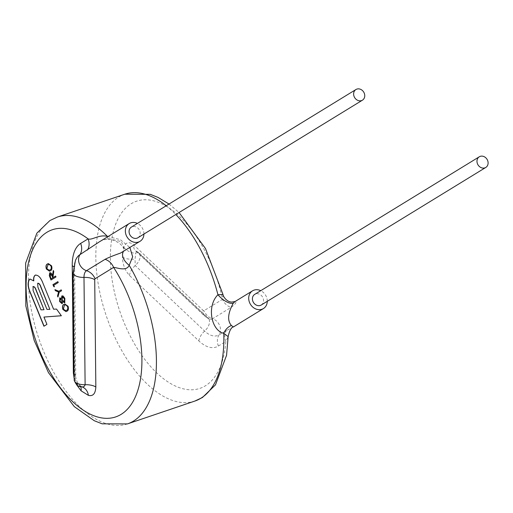 <?xml version="1.0" encoding="UTF-8"?>
<svg xmlns="http://www.w3.org/2000/svg" width="513" height="513" viewBox="0 0 513 513"><rect width="100%" height="100%" fill="white"/><g stroke="black" fill="none" stroke-linecap="round" stroke-linejoin="round"><path stroke-width="0.38" stroke-dasharray="2.56 1.92" d="M137.894 237.75A6.239 5.303 58.5 0 0 139.44 230.177A6.239 5.303 58.5 0 0 132.29 226.682A6.239 5.303 58.5 0 0 131.373 227.112M261.245 305.011A6.239 5.303 58.5 0 0 262.791 297.444A6.239 5.303 58.5 0 0 255.641 293.943A6.239 5.303 58.5 0 0 254.724 294.372M233.428 326.71L219.077 334.829A10.401 8.836 58.5 0 0 212.523 318.765L231.049 307.415C234.851 304.748 236.467 302.696 235.884 301.253L235.095 301.516M124.627 250.28A12.479 7.567 -141.8 0 0 123.595 251.242L124.627 250.28L121.478 241.642L108.807 238.635L102.26 240.289L99.214 241.931C102.497 239.853 105.505 238.968 108.249 239.282L108.249 239.282A12.479 1.539 94.5 0 1 107.531 236.839M226.509 330.276A12.479 10.6 58.5 0 0 225.842 341.466L228.15 336.637M76.495 384.603L74.186 378.703M107.499 236.442L120.337 239.648L129.898 247.529M223.001 294.5L222.52 299.336L203.994 310.686A1.622 0.84 71.3 0 1 203.199 310.48L133.803 244.996C129.173 241.328 125.858 242.085 123.857 247.26L122.447 257.167C122.671 264.445 125.012 270.537 129.462 275.436L198.858 340.921A39.976 20.706 -108.7 0 0 218.41 346.019L225.842 341.466A98.797 51.178 71.3 0 1 205.405 385.802A98.797 51.178 71.3 0 1 123.819 322.01A98.797 51.178 71.3 0 1 131.116 203.764A98.797 51.178 71.3 0 1 222.52 299.336A12.479 10.6 -121.5 0 0 231.049 307.415M143.922 234.056A10.401 8.836 58.5 0 0 137.401 223.418M267.273 301.323A10.401 8.836 58.5 0 0 260.751 290.679M73.539 266.677A12.479 5.701 179.4 0 1 74.603 268.947C74.84 262.996 75.526 259.36 76.661 258.052A29.517 15.287 -108.7 0 0 73.776 271.031L74.898 378.344L76.578 383.923L80.862 386.59A12.479 10.087 105.1 0 1 81.387 386.699M218.41 346.019A12.479 10.6 58.5 0 1 219.077 334.829A29.517 15.287 71.3 0 1 204.636 331.065L135.24 265.58L135.015 259.11L135.842 253.313L136.516 251.261L137.215 251.742L206.611 317.226A12.081 6.259 -108.7 0 0 209.201 318.945A12.081 6.259 -108.7 0 0 212.523 318.765A12.479 10.6 -121.5 0 1 203.994 310.686M108.807 238.635A12.479 1.539 94.5 0 1 108.249 239.282C111.725 239.924 113.187 239.347 119.753 243.572C123.646 247.247 124.928 249.799 123.595 251.242L123.595 251.242A12.479 7.567 -141.8 0 0 123.402 251.511M50.345 270.813L49.614 271.178M51.563 265.83L51.73 265.772C52.441 268.53 52.037 270.191 50.511 270.755M48.363 263.541L51.73 265.772M46.85 268.677L49.319 270.229M47.901 264.836L47.023 268.62M48.581 264.522L48.068 264.779M55.949 276.969L51.153 279.906M55.577 276.058L56.116 276.911M52.993 276.719L53.461 277.398M53.756 271.595L53.16 276.661M53.294 270.466L53.923 271.537M53.416 270.755L53.467 270.409M49.889 272.762C50.973 272.474 51.909 273.403 52.698 275.532M50.094 273.73L51.3 278.719M53.788 285.279L54.59 286.78M58.232 282.554L53.955 285.222M57.86 281.643L58.399 282.496M59.219 292.186L58.02 296.745M61.573 290.749L59.386 292.134M61.201 289.839L61.74 290.691M54.923 289.621L59.014 291.224M59.912 297.822L61.534 298.63M62.727 301.561L62.285 303.683M64.862 298.419L64.901 302.728M63.221 296.059L65.029 298.361M62.047 295.86L63.388 296.001M60.162 301.285L61.919 302.766M60.098 298.803L60.329 301.227M62.233 299.945L64.542 301.811M62.259 296.822L62.4 299.887M66.844 311.244L66.113 311.603M68.062 306.261L68.229 306.203C68.941 308.954 68.537 310.615 67.011 311.186M64.862 303.965L68.229 306.203M63.349 309.108L65.811 310.66M64.401 305.261L63.522 309.05M65.08 304.953L64.567 305.203M33.268 280.502L33.813 280.81M30.12 279.046L33.435 280.444M46.927 324.396L44.099 326.178M44.105 317.002L47.1 324.338M56.539 309.082L61.534 315.713M53.564 309.204L56.712 309.025M42.617 282.374L53.737 309.147M35.378 275.135C38.174 274.75 40.642 277.148 42.784 282.317M33.056 290.396L41.168 309.801L44.156 309.666M32.89 286.632L33.223 290.339M37.686 283.311L38.084 287.152L47.132 309.333L50.037 309.288M194.876 401.057A109.198 56.565 71.3 0 1 108.397 321.798A109.198 56.565 71.3 0 1 118.779 197.037A109.198 56.565 71.3 0 1 124.794 194.215M127.474 423.898A109.198 56.565 71.3 0 1 40.995 344.64A109.198 56.565 71.3 0 1 51.383 219.872A109.198 56.565 71.3 0 1 57.392 217.05M166.218 205.758A109.198 56.565 71.3 0 1 175.805 214.524M74.135 373.515A12.479 5.701 179.4 0 1 75.732 376.26L74.603 268.947A12.479 5.701 179.4 0 1 73.776 271.031A10.401 4.752 -0.6 0 0 73.077 272.769M80.579 386.526A12.479 7.49 134.3 0 0 79.682 385.295L77.649 382.615C77.162 382.544 75.283 376.273 75.732 376.26L75.732 376.26A12.479 5.701 179.4 0 1 74.898 378.344A10.401 4.752 -0.6 0 0 74.205 380.082M198.858 340.921A12.479 7.637 -46.7 0 1 204.636 331.065A10.401 6.361 133.3 0 0 208.163 318.137A10.401 6.361 133.3 0 0 206.611 317.226A12.479 7.637 133.3 0 1 204.745 316.13A12.479 7.637 133.3 0 1 203.199 310.48M129.462 275.436A12.479 7.637 -46.7 0 1 135.24 265.58A10.401 6.361 133.3 0 0 138.773 252.653A10.401 6.361 133.3 0 0 137.215 251.742A12.479 7.637 133.3 0 1 135.349 250.645L204.745 316.13L209.227 318.958L138.773 252.653L135.349 250.645A12.479 7.637 133.3 0 1 133.803 244.996M123.857 247.26A12.479 9.003 20.4 0 0 135.842 253.313M122.447 257.167A12.479 5.521 -1.3 0 0 135.015 259.11M81.753 386.808L79.682 385.295A12.479 7.49 134.3 0 0 76.578 383.923M169.027 204.039L179.069 212.523"/><path stroke-width="0.77" d="M356.843 89.102A6.239 5.303 58.5 0 0 355.932 89.531A6.239 5.303 58.5 0 0 354.38 97.104A6.239 5.303 58.5 0 0 361.537 100.599A6.239 5.303 58.5 0 0 362.447 100.17A6.239 5.303 58.5 0 0 363.999 92.603A6.239 5.303 58.5 0 0 356.843 89.102M355.932 89.531L131.373 227.112A6.239 5.303 58.5 0 0 129.821 234.685A6.239 5.303 58.5 0 0 136.977 238.179A6.239 5.303 58.5 0 0 137.894 237.75L362.447 100.17M480.194 156.362A6.239 5.303 58.5 0 0 479.283 156.792A6.239 5.303 58.5 0 0 477.731 164.365A6.239 5.303 58.5 0 0 484.888 167.86A6.239 5.303 58.5 0 0 485.798 167.437A6.239 5.303 58.5 0 0 487.35 159.864A6.239 5.303 58.5 0 0 480.194 156.362M479.283 156.792L254.724 294.372A6.239 5.303 58.5 0 0 253.172 301.945A6.239 5.303 58.5 0 0 260.328 305.44A6.239 5.303 58.5 0 0 261.245 305.011L485.798 167.437M260.751 290.679A10.401 8.836 58.5 0 0 254.076 290.114A10.401 8.836 58.5 0 0 252.55 290.826L235.095 301.522L233.351 303.068C227.791 313.263 227.163 320.76 231.459 325.563L233.434 326.935L263.419 308.563A10.401 8.836 58.5 0 0 267.273 301.323M252.55 290.826A10.401 8.836 58.5 0 0 249.966 303.446A10.401 8.836 58.5 0 0 261.893 309.275A10.401 8.836 58.5 0 0 263.419 308.563M137.401 223.418A10.401 8.836 58.5 0 0 130.725 222.847A10.401 8.836 58.5 0 0 129.199 223.565L99.214 241.931L79.977 254.621A10.401 8.836 58.5 0 0 86.53 270.678L105.062 259.328C108.564 257.513 113.668 255.455 120.356 253.153L140.068 241.296A10.401 8.836 58.5 0 0 143.922 234.056M129.199 223.565A10.401 8.836 58.5 0 0 126.615 236.185A10.401 8.836 58.5 0 0 138.542 242.014A10.401 8.836 58.5 0 0 140.068 241.296M231.459 325.563A12.479 8.304 -70.2 0 0 223.745 333.283A109.198 56.565 71.3 0 1 200.891 398.235A109.198 56.565 71.3 0 1 194.876 401.057L202.411 397.524L215.479 384.853L226.56 355.329L228.15 336.637L223.745 333.283C211.362 330.699 206.399 306.261 217.935 294.719L223.001 294.5L205.501 248.555L179.069 212.523M129.898 247.529L132.675 256.827L129.199 265.272C126.435 271.909 116.432 267.305 113.591 267.408A98.797 51.178 71.3 0 1 121.151 414.344A98.797 51.178 71.3 0 1 39.565 350.559A98.797 51.178 71.3 0 1 46.863 232.312A98.797 51.178 71.3 0 1 88.076 238.872C92.007 240.571 99.137 234.063 107.499 236.442A12.479 1.539 94.5 0 0 107.531 236.839M33.64 280.868L30.036 279.072L29.491 279.335C27.381 282.445 27.683 287.017 30.382 293.051L43.926 326.236L46.927 324.396L43.938 317.06L61.361 315.771L56.539 309.082L53.564 309.204L42.617 282.374C40.476 277.2 38.007 274.808 35.205 275.192C33.896 276.129 33.377 278.014 33.64 280.868L33.813 280.81C33.544 277.956 34.063 276.071 35.378 275.135L35.679 274.994M66.844 311.244C68.37 310.673 68.774 309.012 68.062 306.261L64.779 303.991L64.035 304.35C62.515 304.966 62.124 306.665 62.855 309.448L66.03 311.635L66.844 311.244M61.361 298.688L59.739 297.88L59.63 301.548L62.111 303.741L62.56 301.618L64.734 302.785L64.862 298.419L63.221 296.059L61.881 295.918L61.361 298.688L62.169 295.796M57.95 297.027L59.219 292.186L61.573 290.749L61.201 289.839L58.848 291.281L54.923 289.621L55.346 290.659L58.559 292.019L57.52 295.988L57.95 297.027M53.673 286.555L54.423 286.838L53.788 285.279L58.232 282.554L57.86 281.643L52.91 284.683L53.839 286.498L53.076 284.625L57.873 281.682M50.999 280.002L55.949 276.969L55.577 276.058L53.294 277.456L52.993 276.719L53.756 271.595L53.294 270.466L52.531 275.59C51.742 273.461 50.806 272.531 49.723 272.82L49.299 275.635L50.999 280.002M50.345 270.813C51.871 270.248 52.275 268.588 51.563 265.83L48.28 263.567L47.536 263.926C46.016 264.535 45.625 266.234 46.356 269.017L49.53 271.204L50.345 270.813M105.062 259.328A12.479 10.6 -121.5 0 1 113.591 267.408L95.059 278.758A1.622 0.84 -108.7 0 0 94.719 279.662L95.841 386.975C95.463 393.715 92.981 396.511 88.396 395.363L81.08 390.81L76.495 384.603M74.186 378.703L73.359 372.964L72.237 265.657A39.976 20.706 71.3 0 1 80.644 243.425L88.076 238.872A12.479 10.6 58.5 0 1 87.409 250.068M81.253 386.674C78.168 386.853 75.815 384.654 74.205 380.082A10.401 4.752 -0.6 0 0 85.113 384.712C84.536 386.725 83.112 387.347 80.862 386.59L81.529 386.738A12.479 10.087 105.1 0 0 81.387 386.699M233.351 303.068A12.479 4.989 41 0 1 217.935 294.719A109.198 56.565 71.3 0 0 175.805 214.524M123.402 251.511A12.479 7.567 -141.8 0 0 129.199 265.272A109.198 56.565 71.3 0 1 133.489 421.07A109.198 56.565 71.3 0 1 127.474 423.898L194.876 401.057M47.536 263.926L48.363 263.541M46.356 269.017L46.523 268.959C45.792 266.176 46.189 264.477 47.703 263.868M49.614 271.178L46.523 268.959M49.319 270.229L50.139 269.844C51.351 269.453 51.71 268.19 51.21 266.055L49.472 264.4L48.581 264.522M49.306 264.458L51.043 266.112C51.537 268.248 51.185 269.511 49.973 269.902L49.229 270.261L46.85 268.677L47.901 264.836L49.472 264.4M53.294 277.456L55.59 276.097M52.531 275.59L53.416 270.755M49.299 275.635L49.889 272.762M51.153 279.906L49.466 275.577M50.094 273.73L52.031 275.904L52.781 277.77L51.133 278.777L50.357 276.879L50.287 273.66M51.133 278.777L52.954 277.713L52.204 275.853L50.261 273.673M54.365 286.696L53.839 286.498M58.848 291.281L61.214 289.871M55.346 290.659L55.154 289.717M58.559 292.019L55.519 290.602M57.52 295.988L58.732 291.961M58.02 296.745L57.693 295.93M59.63 301.548L59.912 297.822M62.285 303.683L59.803 301.49M62.56 301.618L64.901 302.728M61.919 302.766L60.162 301.285L60.098 298.803L61.9 300.22L61.752 302.824L61.9 300.22M60.098 298.803L61.733 300.278M62.259 296.822L64.349 298.72L64.375 301.868L62.233 299.945L62.477 296.745M64.33 301.888L64.516 298.662L62.432 296.764M64.035 304.35L64.862 303.965M62.855 309.448L63.022 309.39C62.291 306.607 62.682 304.908 64.202 304.292M66.113 311.603L63.022 309.39M65.811 310.66L66.639 310.275C67.851 309.884 68.21 308.621 67.71 306.479L65.972 304.825L65.08 304.953M65.805 304.882L67.543 306.537C68.037 308.679 67.684 309.942 66.472 310.333L65.728 310.692L63.349 309.108L64.401 305.261L65.972 304.825M29.491 279.335L30.12 279.046M30.382 293.051L30.556 292.994C27.849 286.959 27.555 282.387 29.664 279.277M44.08 326.14L30.556 292.994M43.938 317.06L61.336 315.726M32.89 286.632C34.114 286.478 35.147 287.633 35.981 290.089L43.99 309.724L40.995 309.858L33.056 290.396L33.185 286.51M43.99 309.724L36.147 290.037C35.314 287.575 34.281 286.421 33.056 286.575M49.87 309.345L46.965 309.39L37.911 287.209L37.686 283.311C38.911 283.247 39.924 284.465 40.732 286.959L49.87 309.345L40.905 286.902C40.097 284.407 39.078 283.189 37.859 283.253M37.686 283.311L38.02 283.17M127.474 423.898L102.151 423.828L94.27 420.724L74.276 406.61L48.472 372.669L34.185 340.452L25.823 305.915L25.65 263.143L36.878 233.133L49.857 220.59L57.392 217.05A109.198 56.565 71.3 0 1 107.499 236.442M57.392 217.05L124.794 194.215A109.198 56.565 71.3 0 1 166.218 205.758M80.644 243.425A12.479 10.6 58.5 0 1 79.977 254.621A29.517 15.287 -108.7 0 0 76.661 258.052L75.539 260.136L73.077 272.769A10.401 4.752 -0.6 0 0 83.991 277.398A12.081 6.259 71.3 0 1 86.53 270.678A12.479 10.6 -121.5 0 1 95.059 278.758M95.841 386.975A12.479 5.701 -0.6 0 0 85.113 384.712L83.991 277.398A12.479 5.701 -0.6 0 1 94.719 279.662M88.396 395.363A12.479 10.087 105.1 0 0 81.529 386.738L81.708 386.789M81.08 390.81A12.479 7.49 134.3 0 0 80.579 386.526M73.359 372.964A12.479 5.701 179.4 0 1 74.135 373.515M72.237 265.657A12.479 5.701 179.4 0 1 73.539 266.677M124.794 194.215L150.264 194.324L158.113 197.441L169.027 204.039M74.205 380.082L73.077 272.769M235.095 301.516L231.761 302.08C225.765 301.856 222.552 294.847 223.001 294.507M233.434 326.928C231.248 327.365 229.484 330.596 228.15 336.637"/></g></svg>
